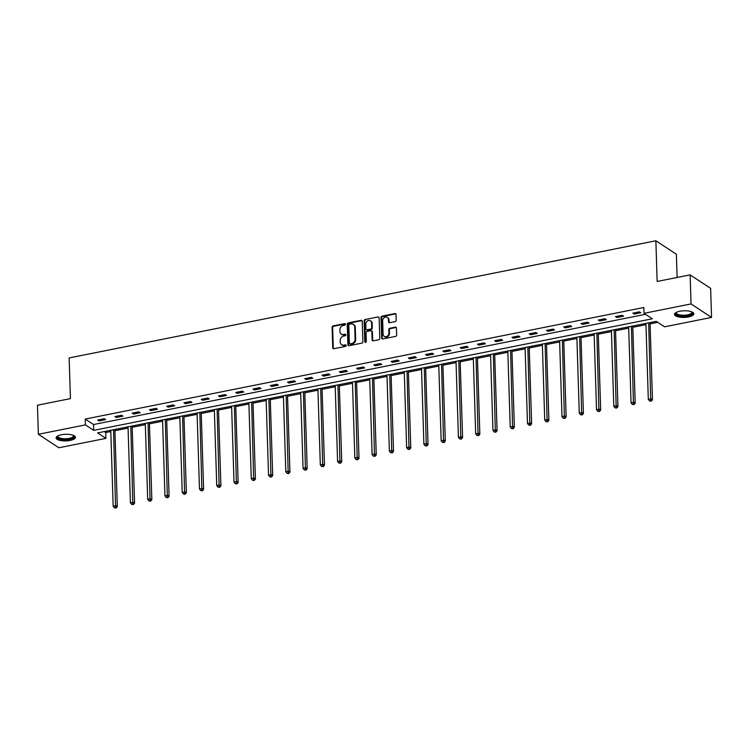 <?xml version="1.0" encoding="UTF-8"?>
<svg xmlns="http://www.w3.org/2000/svg" width="749" height="749" viewBox="0 0 749 749"><rect width="100%" height="100%" fill="white"/><g stroke="black" fill="none" stroke-linecap="round" stroke-linejoin="round"><path stroke-width="1.12" d="M345.476 324.242A0.852 0.721 -56.7 0 0 344.69 323.596L333.146 325.909A1.217 1.03 -56.7 0 0 332.097 327.266L332.743 347.808A1.217 1.03 -56.7 0 0 333.867 348.725L345.411 346.422A0.852 0.721 -56.7 0 0 345.355 344.821L343.866 345.12A3.885 3.286 -56.7 0 1 341.61 344.718A3.885 3.286 -56.7 0 1 340.271 342.162L340.215 340.458A3.885 3.286 -56.7 0 1 343.576 336.104L345.074 335.814A0.852 0.721 -56.7 0 0 345.027 334.213L343.529 334.513A3.885 3.286 -56.7 0 1 341.282 334.11A3.885 3.286 -56.7 0 1 339.943 331.554L339.887 329.841A3.885 3.286 -56.7 0 1 343.248 325.497L344.737 325.197A0.852 0.721 -56.7 0 0 345.476 324.242M345.401 323.952A0.852 0.721 -56.7 0 0 345.242 323.961L333.698 326.274A1.217 1.03 -56.7 0 0 332.65 327.631L333.296 348.163A1.217 1.03 -56.7 0 0 333.474 348.725M346.075 345.177A0.852 0.721 -56.7 0 0 345.907 345.186L343.866 345.12M345.738 334.56A0.852 0.721 -56.7 0 0 345.579 334.578L343.529 334.513M688.462 316.949A9.662 3.314 -1.8 0 1 674.484 314.411A9.662 3.314 -1.8 0 1 679.82 311.256A9.662 3.314 -1.8 0 1 693.799 313.803A9.662 3.314 -1.8 0 1 688.462 316.949M70.097 440.44A9.662 3.314 -1.8 0 1 56.119 437.903A9.662 3.314 -1.8 0 1 61.446 434.757A9.662 3.314 -1.8 0 1 75.424 437.294A9.662 3.314 -1.8 0 1 70.097 440.44M395.154 321.621A1.217 1.03 -56.7 0 0 396.202 320.263L396.024 314.496A1.217 1.03 -56.7 0 0 394.901 313.569L382.084 316.134A1.217 1.03 -56.7 0 0 381.035 317.492L381.681 338.033A1.217 1.03 -56.7 0 0 382.795 338.951L395.612 336.395A1.217 1.03 -56.7 0 0 396.67 335.037L396.446 328.081A1.217 1.03 -56.7 0 0 395.322 327.154L389.836 328.249A1.217 1.03 -56.7 0 0 388.787 329.607L388.9 333.062A3.249 2.743 -56.7 0 1 387.308 336.151A3.249 2.743 -56.7 0 1 384.209 336.357A3.249 2.743 -56.7 0 1 383.085 334.223L382.664 320.694A3.249 2.743 -56.7 0 1 384.246 317.595A3.249 2.743 -56.7 0 1 387.355 317.398A3.249 2.743 -56.7 0 1 388.469 319.533L388.544 321.789A1.217 1.03 -56.7 0 0 389.667 322.716L395.154 321.621M38.368 434.28L37.45 405.218L70.425 398.627L69.151 357.938L655.871 240.766L657.145 281.455L690.129 274.874L691.037 303.935L711.55 317.426L664.522 326.817L656.208 321.349L97.595 432.903L105.909 438.371L58.871 447.762L38.368 434.28L85.395 424.889L93.709 430.357L652.323 318.793L644.009 313.325L691.037 303.935M644.009 313.325L643.822 307.511L85.208 419.075L85.395 424.889M362.244 321.246A1.217 1.03 -56.7 0 0 361.121 320.319L348.304 322.875A1.217 1.03 -56.7 0 0 347.246 324.233L347.892 344.774A1.217 1.03 -56.7 0 0 349.015 345.701L361.833 343.145A1.217 1.03 -56.7 0 0 362.881 341.787L362.244 321.246M365.194 319.505L378.011 316.949A1.217 1.03 -56.7 0 1 379.134 317.866L379.78 338.408A1.217 1.03 -56.7 0 1 378.722 339.765L373.236 340.861A1.217 1.03 -56.7 0 1 372.122 339.943L371.86 331.61A1.217 1.03 -56.7 0 0 370.736 330.683L367.094 331.414A1.217 1.03 -56.7 0 0 366.046 332.771L366.317 341.441A0.852 0.721 -56.7 0 1 364.8 341.75L364.145 320.862A1.217 1.03 -56.7 0 1 365.194 319.505L378.011 316.949M677.115 277.467L676.384 254.257L655.871 240.766M85.208 419.075L93.531 424.543L645.498 314.308M99.027 420.947L105.665 419.618L104.28 418.71L97.642 420.039L99.027 420.947L98.99 419.768M116.292 417.502L122.93 416.172L121.544 415.264L114.906 416.584L116.292 417.502L116.254 416.322M133.556 414.057L140.194 412.727L138.808 411.819L132.17 413.139L133.556 414.057L133.519 412.868M150.811 410.602L157.459 409.282L156.073 408.364L149.425 409.694L150.811 410.602L150.783 409.422M168.076 407.156L174.723 405.827L173.328 404.919L166.69 406.248L168.076 407.156L168.038 405.977M185.34 403.711L191.978 402.382L190.592 401.473L183.954 402.803L185.34 403.711L185.303 402.531M202.605 400.266L209.243 398.936L207.857 398.028L201.219 399.348L202.605 400.266L202.567 399.086M219.869 396.811L226.507 395.491L225.121 394.573L218.483 395.903L219.869 396.811L219.832 395.631M237.133 393.365L243.771 392.045L242.386 391.128L235.748 392.457L237.133 393.365L237.096 392.186M254.398 389.92L261.036 388.591L259.65 387.682L253.012 389.012L254.398 389.92L254.36 388.74M271.653 386.475L278.3 385.145L276.915 384.237L270.267 385.557L271.653 386.475L271.615 385.295M288.917 383.029L295.555 381.7L294.17 380.792L287.532 382.112L288.917 383.029L288.88 381.84M306.182 379.574L312.82 378.254L311.434 377.337L304.796 378.666L306.182 379.574L306.144 378.395M323.446 376.129L330.084 374.8L328.699 373.891L322.061 375.221L323.446 376.129L323.409 374.949M340.711 372.684L347.349 371.354L345.963 370.446L339.325 371.766L340.711 372.684L340.673 371.504M357.975 369.238L364.613 367.909L363.228 367.001L356.59 368.321L357.975 369.238L357.938 368.049M375.23 365.784L381.878 364.463L380.492 363.546L373.845 364.875L375.23 365.784L375.202 364.604M392.495 362.338L399.142 361.018L397.747 360.1L391.109 361.43L392.495 362.338L392.457 361.158M409.759 358.893L416.397 357.563L415.012 356.655L408.374 357.985L409.759 358.893L409.722 357.713M427.024 355.447L433.662 354.118L432.276 353.21L425.638 354.53L427.024 355.447L426.986 354.268M444.288 351.993L450.926 350.672L449.54 349.764L442.902 351.084L444.288 351.993L444.251 350.813M461.553 348.547L468.191 347.227L466.805 346.31L460.167 347.639L461.553 348.547L461.515 347.367M478.817 345.102L485.455 343.772L484.069 342.864L477.431 344.194L478.817 345.102L478.78 343.922M496.072 341.656L502.719 340.327L501.334 339.419L494.686 340.739L496.072 341.656L496.035 340.477M513.337 338.211L519.975 336.881L518.589 335.973L511.951 337.293L513.337 338.211L513.299 337.022M530.601 334.756L537.239 333.436L535.853 332.519L529.215 333.848L530.601 334.756L530.564 333.577M547.865 331.311L554.503 329.981L553.118 329.073L546.48 330.403L547.865 331.311L547.828 330.131M565.13 327.865L571.768 326.536L570.382 325.628L563.744 326.957L565.13 327.865L565.092 326.686M582.394 324.42L589.032 323.091L587.647 322.182L581.009 323.502L582.394 324.42L582.357 323.24M599.649 320.965L606.297 319.645L604.911 318.728L598.264 320.057L599.649 320.965L599.621 319.786M616.914 317.52L623.552 316.2L622.166 315.282L615.528 316.612L616.914 317.52L616.876 316.34M634.178 314.074L640.816 312.745L639.431 311.837L632.793 313.166L634.178 314.074L634.141 312.895M104.233 431.583L105.721 432.557L110.805 431.546M114.925 430.722L128.07 428.1M132.189 427.276L145.334 424.646M149.454 423.831L162.599 421.2M166.718 420.376L179.863 417.755M183.973 416.931L197.127 414.309M201.238 413.485L214.392 410.855M218.502 410.04L231.647 407.409M235.766 406.585L248.911 403.964M253.031 403.14L266.176 400.518M270.295 399.694L283.44 397.073M287.56 396.249L300.705 393.618M304.815 392.804L317.969 390.173M322.079 389.349L335.224 386.727M339.344 385.904L352.489 383.282M356.608 382.458L369.753 379.827M373.873 379.013L387.018 376.382M391.137 375.558L404.282 372.936M408.392 372.113L421.547 369.491M425.657 368.667L438.811 366.046M442.921 365.222L456.066 362.591M460.186 361.776L473.331 359.146M477.45 358.322L490.595 355.7M494.714 354.876L507.859 352.255M511.97 351.431L525.124 348.8M529.234 347.985L542.388 345.355M546.498 344.531L559.643 341.909M563.763 341.085L576.908 338.464M581.027 337.64L594.172 335.009M598.292 334.194L611.437 331.564M615.556 330.74L628.701 328.118M632.811 327.294L645.966 324.673M650.076 323.849L657.697 322.332M690.129 274.874L710.632 288.356L711.55 317.426M105.721 432.557L105.909 438.371M93.531 424.543L93.709 430.357M341.282 334.11L341.834 334.475A3.885 3.286 -56.7 0 0 344.081 334.878M341.61 344.718L342.162 345.083A3.885 3.286 -56.7 0 0 344.418 345.486M362.067 320.684A1.217 1.03 -56.7 0 0 361.673 320.684L348.856 323.24A1.217 1.03 -56.7 0 0 347.808 324.598L348.454 345.139A1.217 1.03 -56.7 0 0 348.631 345.701M349.549 324.242A0.852 0.721 -56.7 0 0 348.809 325.188L349.38 343.22A0.852 0.721 -56.7 0 0 350.167 343.866L351.74 343.548A3.885 3.286 -56.7 0 0 355.101 339.203L354.708 326.882A3.885 3.286 -56.7 0 0 353.369 324.326A3.885 3.286 -56.7 0 0 351.122 323.924L349.549 324.242M349.671 343.782L350.223 344.137A0.852 0.721 -56.7 0 0 350.719 344.231L350.167 343.866M353.369 324.326L353.931 324.692A3.885 3.286 -56.7 0 1 355.269 327.247L355.653 339.569A3.885 3.286 -56.7 0 1 352.292 343.913L350.719 344.231M371.438 330.815L371.991 331.18A1.217 1.03 -56.7 0 1 372.412 331.976L372.674 340.308A1.217 1.03 -56.7 0 0 372.852 340.87M365.746 319.87A1.217 1.03 -56.7 0 0 364.697 321.227L365.353 342.115A0.852 0.721 -56.7 0 0 365.418 342.405M371.588 322.969A3.249 2.743 -56.7 0 0 370.465 320.825A3.249 2.743 -56.7 0 0 367.356 321.031A3.249 2.743 -56.7 0 0 365.774 324.13L365.924 328.886A1.217 1.03 -56.7 0 0 367.047 329.813L370.68 329.092A1.217 1.03 -56.7 0 0 371.738 327.725L371.588 322.969L372.141 323.334A3.249 2.743 -56.7 0 0 371.017 321.19L370.465 320.825M366.345 329.691L366.898 330.056A1.217 1.03 -56.7 0 0 367.6 330.178L367.047 329.813M372.141 323.334L372.29 328.09A1.217 1.03 -56.7 0 1 371.242 329.448L367.6 330.178M387.355 317.398L387.907 317.763A3.249 2.743 -56.7 0 1 389.031 319.898L389.096 322.154A1.217 1.03 -56.7 0 0 389.274 322.716M384.209 336.357L384.761 336.722A3.249 2.743 -56.7 0 0 387.87 336.516A3.249 2.743 -56.7 0 0 389.452 333.417L388.9 333.062M396.268 327.519A1.217 1.03 -56.7 0 0 395.884 327.519L390.398 328.614A1.217 1.03 -56.7 0 0 389.349 329.972L389.452 333.417M395.847 313.934A1.217 1.03 -56.7 0 0 395.453 313.934L382.636 316.499A1.217 1.03 -56.7 0 0 381.587 317.857L382.233 338.398A1.217 1.03 -56.7 0 0 382.411 338.96M110.768 430.272L113.155 506.249L115.926 505.697L117.312 506.605L114.887 429.449M115.561 507.644L114.447 507.869L116.114 508.009L115.561 507.644L113.539 429.72M114.447 507.869L113.155 506.249M117.312 506.605L116.114 508.009M73.524 435.403A8.361 2.865 -1.8 0 1 70.996 438.745A8.361 2.865 -1.8 0 1 61.146 439.186A8.361 2.865 -1.8 0 1 57.898 435.899M58.132 435.778A7.743 2.659 178.2 0 0 57.991 436.33A7.743 2.659 178.2 0 0 61.465 438.418A7.743 2.659 178.2 0 0 69.432 438.315A7.743 2.659 178.2 0 0 73.458 435.843A7.743 2.659 178.2 0 0 73.28 435.3M56.231 437.35A9.597 3.296 178.2 0 0 60.463 439.56A9.597 3.296 178.2 0 0 75.275 436.761M691.889 311.912A8.361 2.865 -1.8 0 1 687.854 315.638A8.361 2.865 -1.8 0 1 678.547 315.469A8.361 2.865 -1.8 0 1 676.272 312.408M676.506 312.286A7.743 2.659 178.2 0 0 676.356 312.839A7.743 2.659 178.2 0 0 687.563 314.87A7.743 2.659 178.2 0 0 691.833 312.352A7.743 2.659 178.2 0 0 691.645 311.809M674.596 313.859A9.597 3.296 178.2 0 0 688.406 316.003A9.597 3.296 178.2 0 0 693.649 313.26M128.032 426.827L130.42 502.804L133.191 502.251L134.577 503.159L132.152 426.003M132.816 504.199L131.712 504.423L133.378 504.564L132.816 504.199L130.803 426.275M131.712 504.423L130.42 502.804M134.577 503.159L133.378 504.564M145.297 423.382L147.684 499.358L150.446 498.806L151.832 499.714L149.407 422.558M150.081 500.753L148.976 500.969L150.633 501.118L150.081 500.753L148.059 422.829M148.976 500.969L147.684 499.358M151.832 499.714L150.633 501.118M162.561 419.927L164.949 495.904L167.71 495.351L169.096 496.269L166.671 419.112M167.345 497.308L166.241 497.523L167.898 497.673L167.345 497.308L165.323 419.374M166.241 497.523L164.949 495.904M169.096 496.269L167.898 497.673M179.826 416.481L182.213 492.458L184.975 491.906L186.361 492.814L183.936 415.658M184.61 493.853L183.505 494.078L185.162 494.218L184.61 493.853L182.587 415.929M183.505 494.078L182.213 492.458M186.361 492.814L185.162 494.218M197.081 413.036L199.468 489.013L202.239 488.46L203.625 489.369L201.2 412.212M201.874 490.408L200.769 490.632L202.427 490.773L201.874 490.408L199.852 412.484M200.769 490.632L199.468 489.013M203.625 489.369L202.427 490.773M214.345 409.591L216.733 485.567L219.504 485.015L220.889 485.923L218.465 408.767M219.139 486.962L218.025 487.187L219.691 487.327L219.139 486.962L217.116 409.038M218.025 487.187L216.733 485.567M220.889 485.923L219.691 487.327M231.61 406.136L233.997 482.113L236.768 481.56L238.154 482.478L235.729 405.321M236.394 483.517L235.289 483.732L236.956 483.882L236.394 483.517L234.381 405.584M235.289 483.732L233.997 482.113M238.154 482.478L236.956 483.882M248.874 402.69L251.261 478.667L254.023 478.115L255.418 479.032L252.993 401.867M253.658 480.072L252.553 480.287L254.22 480.427L253.658 480.072L251.636 402.138M252.553 480.287L251.261 478.667M255.418 479.032L254.22 480.427M266.138 399.245L268.526 475.222L271.288 474.669L272.673 475.578L270.249 398.421M270.923 476.617L269.818 476.841L271.475 476.982L270.923 476.617L268.9 398.693M269.818 476.841L268.526 475.222M272.673 475.578L271.475 476.982M283.403 395.8L285.79 471.776L288.552 471.224L289.938 472.132L287.513 394.976M288.187 473.171L287.082 473.396L288.739 473.537L288.187 473.171L286.165 395.247M287.082 473.396L285.79 471.776M289.938 472.132L288.739 473.537M300.667 392.354L303.055 468.331L305.817 467.779L307.202 468.687L304.777 391.53M305.452 469.726L304.347 469.941L306.004 470.091L305.452 469.726L303.429 391.802M304.347 469.941L303.055 468.331M307.202 468.687L306.004 470.091M317.922 388.9L320.31 464.876L323.081 464.324L324.467 465.241L322.042 388.085M322.716 466.281L321.611 466.496L323.268 466.646L322.716 466.281L320.694 388.347M321.611 466.496L320.31 464.876M324.467 465.241L323.268 466.646M335.187 385.454L337.574 461.431L340.346 460.878L341.731 461.787L339.306 384.63M339.98 462.826L338.866 463.051L340.533 463.191L339.98 462.826L337.958 384.902M338.866 463.051L337.574 461.431M341.731 461.787L340.533 463.191M352.451 382.009L354.839 457.985L357.61 457.433L358.996 458.341L356.571 381.185M357.236 459.38L356.131 459.605L357.797 459.746L357.236 459.38L355.223 381.456M356.131 459.605L354.839 457.985M358.996 458.341L357.797 459.746M369.716 378.563L372.103 454.54L374.865 453.988L376.251 454.896L373.826 377.739M374.5 455.935L373.395 456.16L375.052 456.3L374.5 455.935L372.478 378.011M373.395 456.16L372.103 454.54M376.251 454.896L375.052 456.3M386.98 375.109L389.368 451.085L392.13 450.533L393.515 451.45L391.09 374.294M391.764 452.49L390.66 452.705L392.317 452.855L391.764 452.49L389.742 374.556M390.66 452.705L389.368 451.085M393.515 451.45L392.317 452.855M404.245 371.663L406.632 447.64L409.394 447.087L410.78 447.996L408.355 370.839M409.029 449.035L407.924 449.26L409.581 449.4L409.029 449.035L407.007 371.111M407.924 449.26L406.632 447.64M410.78 447.996L409.581 449.4M421.5 368.218L423.887 444.194L426.658 443.642L428.044 444.55L425.619 367.394M426.293 445.589L425.189 445.814L426.846 445.955L426.293 445.589L424.271 367.665M425.189 445.814L423.887 444.194M428.044 444.55L426.846 445.955M438.764 364.772L441.152 440.749L443.923 440.197L445.309 441.105L442.884 363.948M443.558 442.144L442.444 442.369L444.11 442.509L443.558 442.144L441.536 364.22M442.444 442.369L441.152 440.749M445.309 441.105L444.11 442.509M456.029 361.327L458.416 437.294L461.187 436.742L462.573 437.659L460.148 360.503M460.813 438.699L459.708 438.914L461.375 439.064L460.813 438.699L458.8 360.775M459.708 438.914L458.416 437.294M462.573 437.659L461.375 439.064M473.293 357.872L475.681 433.849L478.442 433.297L479.837 434.214L477.413 357.058M478.077 435.253L476.973 435.469L478.639 435.618L478.077 435.253L476.055 357.32M476.973 435.469L475.681 433.849M479.837 434.214L478.639 435.618M490.558 354.427L492.945 430.403L495.707 429.851L497.093 430.759L494.668 353.603M495.342 431.798L494.237 432.023L495.894 432.164L495.342 431.798L493.319 353.874M494.237 432.023L492.945 430.403M497.093 430.759L495.894 432.164M507.822 350.981L510.209 426.958L512.971 426.406L514.357 427.314L511.932 350.158M512.606 428.353L511.501 428.578L513.159 428.718L512.606 428.353L510.584 350.429M511.501 428.578L510.209 426.958M514.357 427.314L513.159 428.718M525.086 347.536L527.474 423.513L530.236 422.96L531.621 423.868L529.197 346.712M529.871 424.908L528.766 425.123L530.423 425.273L529.871 424.908L527.848 346.984M528.766 425.123L527.474 423.513M531.621 423.868L530.423 425.273M542.342 344.081L544.729 420.058L547.5 419.506L548.886 420.423L546.461 343.267M547.135 421.462L546.03 421.678L547.688 421.827L547.135 421.462L545.113 343.529M546.03 421.678L544.729 420.058M548.886 420.423L547.688 421.827M559.606 340.636L561.993 416.613L564.765 416.06L566.15 416.968L563.725 339.812M564.4 418.008L563.285 418.232L564.952 418.373L564.4 418.008L562.377 340.083M563.285 418.232L561.993 416.613M566.15 416.968L564.952 418.373M576.87 337.19L579.258 413.167L582.029 412.615L583.415 413.523L580.99 336.367M581.655 414.562L580.55 414.787L582.216 414.927L581.655 414.562L579.642 336.638M580.55 414.787L579.258 413.167M583.415 413.523L582.216 414.927M594.135 333.745L596.522 409.722L599.284 409.169L600.67 410.077L598.245 332.921M598.919 411.117L597.814 411.341L599.472 411.482L598.919 411.117L596.897 333.193M597.814 411.341L596.522 409.722M600.67 410.077L599.472 411.482M611.399 330.29L613.787 406.267L616.549 405.715L617.934 406.632L615.509 329.476M616.184 407.671L615.079 407.887L616.736 408.036L616.184 407.671L614.161 329.738M615.079 407.887L613.787 406.267M617.934 406.632L616.736 408.036M628.664 326.845L631.051 402.822L633.813 402.269L635.199 403.187L632.774 326.021M633.448 404.226L632.343 404.441L634 404.582L633.448 404.226L631.426 326.292M632.343 404.441L631.051 402.822M635.199 403.187L634 404.582M645.919 323.399L648.306 399.376L651.078 398.824L652.463 399.732L650.038 322.576M650.712 400.771L649.608 400.996L651.265 401.136L650.712 400.771L648.69 322.847M649.608 400.996L648.306 399.376M652.463 399.732L651.265 401.136M345.242 323.961L344.69 323.596M345.907 345.186L345.355 344.821M345.579 334.578L345.027 334.213M333.296 348.163L332.743 347.808M332.65 327.631L332.097 327.266M333.698 326.274L333.146 325.909M348.454 345.139L347.892 344.774M347.808 324.598L347.246 324.233M348.856 323.24L348.304 322.875M361.673 320.684L361.121 320.319M352.292 343.913L351.74 343.548M355.653 339.569L355.101 339.203M355.269 327.247L354.708 326.882M372.674 340.308L372.122 339.943M372.412 331.976L371.86 331.61M365.353 342.115L364.8 341.75M364.697 321.227L364.145 320.862M371.242 329.448L370.68 329.092M372.29 328.09L371.738 327.725M389.096 322.154L388.544 321.789M389.031 319.898L388.469 319.533M389.349 329.972L388.787 329.607M390.398 328.614L389.836 328.249M395.884 327.519L395.322 327.154M382.233 338.398L381.681 338.033M381.587 317.857L381.035 317.492M382.636 316.499L382.084 316.134M395.453 313.934L394.901 313.569"/></g></svg>
